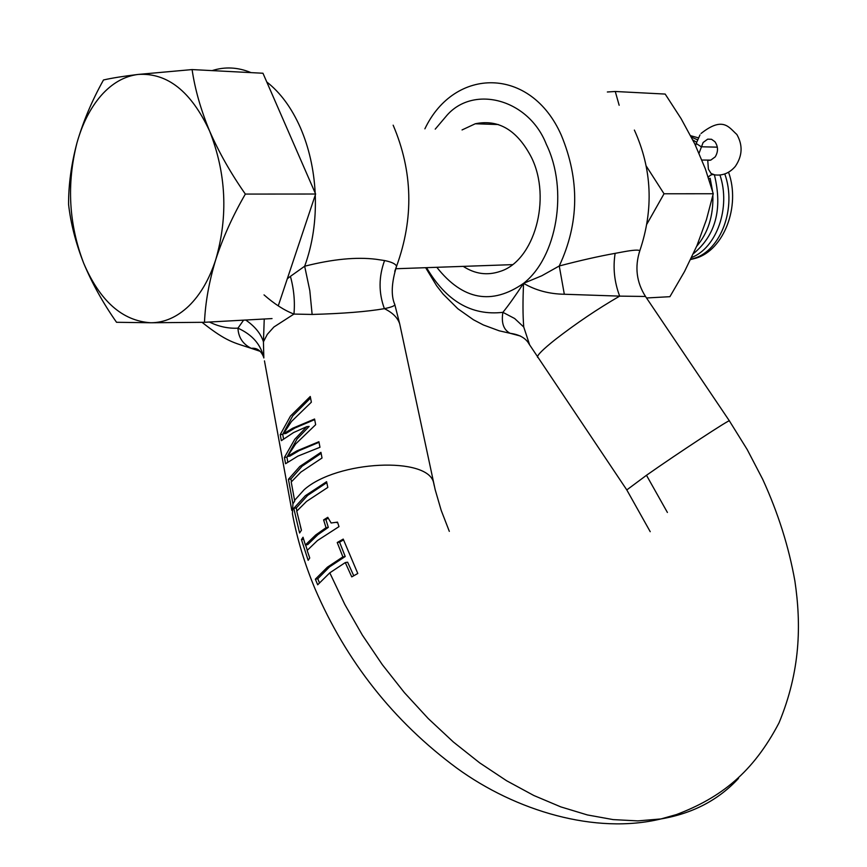 <?xml version="1.0" encoding="UTF-8"?>
<svg xmlns="http://www.w3.org/2000/svg" width="867" height="867" viewBox="0 0 867 867"><rect width="100%" height="100%" fill="white"/><g stroke="black" fill="none" stroke-linecap="round" stroke-linejoin="round"><path stroke-width="1.3" d="M343.527 539.892L339.571 542.146L337.23 542.514L343.224 539.09L357.789 573.488L351.753 576.891L345.283 562.575L329.785 572.838L317.69 584.792L315.35 579.189L317.766 578.777L319.327 582.526M319.023 442.3L299.213 450.602L289.838 456.14L287.476 456.41L295.647 443.958L315.653 424.689L314.569 419.021L292.721 428.222L283.498 433.749L291.475 421.503L311.361 402.19L310.267 396.479L290.467 416.084L280.236 434.616L281.352 440.664L293.534 432.579L306.788 426.651L309.151 426.401L297.056 439.005L286.912 457.147L287.779 461.873M314.688 419.617L294.997 427.984L285.85 433.5L283.498 433.749M283.52 438.691L282.718 434.356L292.732 415.867L310.559 398.018M264.023 294.888C274.405 304.014 284.376 310.408 293.946 314.071L312.131 314.45C343.029 313.583 367.109 311.665 384.384 308.663C391.223 307.243 394.702 305.899 394.821 304.642L394.669 304.133M306.788 426.651L294.78 439.255L284.419 457.429L285.579 463.715L297.912 456.107L319.977 447.285L318.915 441.726L296.937 450.862L287.476 456.41M320.942 452.336L299.841 466.446L288.429 479.278L292.927 503.825L294.715 501.028L291.214 482.009L300.892 472.103L322.025 458.004L320.942 452.336M292.927 503.792L292.439 513.849C297.088 538.786 304.61 563.756 315.003 588.758C346.356 661.575 393.629 721.366 456.833 768.129C515.854 811.035 595.477 834.758 660.968 818.936L637.744 820.897L613.11 819.597L587.36 814.937L560.797 806.884L533.758 795.462L506.599 780.744L479.689 762.873L453.43 742.054L428.211 718.526L404.38 692.614L382.325 664.675L362.352 635.099L344.763 604.342L329.785 572.838M243.605 320.14L237.959 328.17C252.351 334.695 260.967 344.622 263.828 357.952L263.438 341.804C260.804 333.6 254.887 326.339 245.708 320.031M321.137 453.343L302.128 466.175L290.922 478.963L291.431 481.716M400.446 327.325L399.698 323.857C397.671 317.701 392.567 312.64 384.384 308.663C378.576 292.84 378.641 276.801 384.569 260.544L376.094 259.276C356.413 256.827 332.603 259.135 304.664 266.223L290.423 276.367C293.913 289.144 295.083 301.716 293.946 314.071L273.874 327.022L267.318 334.337L263.438 341.804L264.24 319.013M384.569 260.544C391.581 261.975 395.58 263.871 396.566 266.234L394.756 271.36M537.638 357.356L537.518 357.182C537.074 355.221 542.959 349.368 555.194 339.615C576.219 323.326 597.71 308.836 619.667 296.124L645.503 296.471C636.486 282.241 634.59 266.971 639.835 250.671L639.835 250.671C638.394 249.696 633.127 250.043 624.034 251.701L615.137 253.348C612.839 267.762 614.356 282.024 619.667 296.124L564.319 294.249L559.258 265.985C580.056 260.512 598.685 256.296 615.137 253.348M639.022 253.197L639.835 250.671C653.837 209.185 652.017 168.989 634.373 130.072M463.238 266.375C475.062 274.048 487.341 275.728 500.096 271.414C534.126 261.108 551.965 198.76 531.449 157.415C517.296 130.169 498.568 118.963 475.268 123.775L462.046 129.942M345.283 562.575L347.613 562.184L353.736 575.742M339.571 542.146L345.218 556.516L329.623 566.812L317.766 578.777M436.805 267.296C462.783 300.101 491.708 305.444 523.57 283.336C556.961 257.401 568.579 189.775 546.318 144.301C528.805 99.163 473.891 84.673 447.004 115.246L435.234 129.14M529.672 344.99L523.744 327.022L514.651 318.514L502.893 312.337C508.365 305.618 515.258 295.95 523.57 283.336L541.767 275.782L559.258 265.985C579.167 223.383 579.828 179.74 561.231 135.046C530.842 66.206 454.503 66.596 424.884 128.836M520.471 336.049L510.143 333.296C503.575 329.883 501.159 322.903 502.893 312.337C471.561 315.935 446.126 301.033 426.575 267.665M523.744 327.022C522.801 315.545 522.747 300.979 523.57 283.336C535.6 290.358 549.179 294 564.319 294.249M287.313 278.74L290.423 276.367M305.379 544.964L303.027 537.237L301.456 539.61L308.143 560.32L309.747 557.99L307.156 550.447L317.463 540.542L338.997 526.627L337.512 522.129L331.118 522.985L327.759 517.317L323.608 519.907L326.025 527.71L315.653 535.026L305.379 544.964L307.742 544.595L317.886 534.69L328.311 527.364L325.905 519.571L328.051 518.228M305.607 544.931L307.297 550.263M326.783 482.648L307.622 495.404L296.276 507.964L296.882 510.988M300.34 526.117L301.413 530.279M296.276 507.964L293.783 508.311L299.592 533.01L301.445 530.236L296.752 511.162L306.56 501.408L327.813 487.417L326.588 481.694L305.347 495.707L293.783 508.311M301.456 539.61L303.634 539.274M345.218 556.516L342.888 556.896L327.401 567.181L315.35 579.189M209.424 322.025C218.712 326.599 228.227 328.647 237.959 328.17C238.382 337.371 242.814 344.091 251.278 348.35L259.775 351.2M315.274 195.075C316.13 220.749 312.597 244.472 304.664 266.223L309.812 290.629L312.131 314.45M337.23 542.514L342.888 556.896M323.608 519.907L325.905 519.571M326.025 527.71L328.311 527.364M284.419 457.429L286.912 457.147M290.922 478.963L288.429 479.278M282.718 434.356L280.236 434.616M708.859 179.014L710.149 178.244L712.533 191.119M712.869 195.519C713.411 216.111 708.003 233.039 696.667 246.304M697.415 139.75L691.433 137.17M698.293 137.82L690.674 135.718M696.548 142.199L692.852 139.955M693.383 253.717C715.665 235.304 722.677 209.055 714.441 174.971M691.617 257.51C716.5 247.995 731.065 207.679 719.946 175.036M728.551 172.23C740.884 206.227 723.739 250.162 695.908 258.182L690.641 259.526M690.761 259.276L694.424 258.236C720.77 250.346 737.026 207.874 724.779 173.953M101.211 95.435C90.471 107.801 82.398 123.602 76.979 142.827C66.553 183.934 68.775 224.054 83.666 263.167C99.922 301.109 122.334 320.974 150.869 322.762C164.448 322.697 177.085 317.127 188.778 306.051C200.407 294.715 209.424 279.152 215.829 259.352C228.27 216.056 226.211 173.324 209.641 131.134C191.119 91.36 167.223 72.47 137.961 74.454C124.306 76.242 112.06 83.232 101.211 95.435M150.869 322.762L204.482 322.296C205.371 302.258 209.153 281.276 215.829 259.352C223.025 237.385 232.865 215.623 245.35 194.078C230.893 173.443 218.993 152.462 209.641 131.134C200.819 109.827 194.967 89.312 192.095 69.577L137.961 74.454C123.157 76.253 111.67 78.095 103.487 79.981C91.989 100.583 83.156 121.532 76.979 142.827C71.322 164.101 68.515 184.617 68.569 204.352C70.704 223.372 75.732 242.977 83.666 263.167C92.097 283.346 103.054 303.06 116.536 322.286L150.869 322.762M272.032 318.579L204.482 322.296M278.264 305.845L315.621 194.024L245.35 194.078M315.621 194.024L262.961 73.24L192.095 69.577M646.511 297.977L669.909 296.687L684.54 271.501L696.949 245.643L706.453 219.579L713.259 193.742L664.035 193.775L646.901 224.076M646.208 165.998L664.035 193.775M713.259 193.742L705.38 168.935L694.716 143.759L681.104 118.66L665.184 94.069L615.267 91.49L619.157 105.265M607.355 91.989L615.267 91.49M699.062 153.188L703.126 142.491L707.678 139.164L711.547 139.305L714.907 141.689C718.244 146.545 718.353 151.595 715.221 156.862L710.799 160.113L701.956 160.048M738.532 778.371C718.537 799.992 692.69 813.517 660.968 818.936L676.466 814.557C720.976 797.683 753 772.53 779.021 722.861C800.512 670.96 801.336 624.673 794.898 581.074C788.818 546.806 778.089 512.885 762.711 479.31L747.224 449.583L729.396 420.896C731.585 418.002 677.983 453.127 646.479 475.279L626.798 489.931L529.119 344.091C525.857 338.163 519.528 334.564 510.132 333.296L499.154 330.793L483.374 324.962L473.458 319.771L457.852 308.75L443.102 294.086L436.643 285.817L425.654 267.697M434.291 485.921L433.641 482.897C428.526 456.259 337.209 460.366 304.165 489.692L294.585 500.346M315.176 193.005C313.919 169.336 308.977 147.52 300.35 127.568C291.561 107.801 280.366 92.585 266.754 81.953M251.04 72.622C237.937 67.192 224.965 66.521 212.112 70.606M667.406 512.462L646.479 475.279M699.994 134.905L696.201 143.478L701.219 146.772L717.334 147.162M710.767 175.091L708.176 176.955M710.04 160.287L707.743 160.243L708.393 169.163L711.07 173.498L715.08 174.982M393.152 125.184C412.833 171.319 413.971 218.332 396.566 266.245C391.472 282.837 390.887 295.636 394.821 304.642L399.698 323.857L435.158 489.627L441.173 510.305L449.323 531.363M264.468 360.878L291.811 510.425M729.375 420.853L645.503 296.471M475.268 123.775L498.319 124.534M626.798 489.931L650.217 531.688M202.044 322.329C227.078 342.118 233.722 342.476 251.278 348.35C256.925 347.624 261.065 350.604 263.698 357.28M336.515 522.595L337.61 522.433M512.386 264.641L396.512 268.716M695.908 258.182L694.424 258.236M707.678 139.164L711.449 139.273M708.252 177.161L710.463 175.167L712.631 174.516C721.485 176.348 729.049 173.649 735.314 166.399C742.455 155.865 742.965 145.222 736.842 134.472C729.006 127.601 723.241 115.896 701.024 133.496M696.093 143.944L695.627 145.645"/></g></svg>
